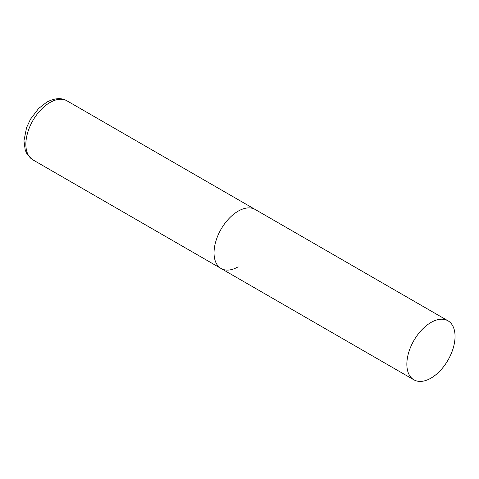 <?xml version="1.0" encoding="UTF-8"?>
<svg xmlns="http://www.w3.org/2000/svg" width="479" height="479" viewBox="0 0 479 479"><rect width="100%" height="100%" fill="white"/><g stroke="black" fill="none" stroke-linecap="round" stroke-linejoin="round"><path stroke-width="0.72" d="M238.141 266.827A34.087 19.681 -60 0 1 221.1 268.515A34.087 19.681 -60 0 1 215.873 241.2A34.087 19.681 -60 0 1 238.141 211.167A34.087 19.681 -60 0 1 255.181 209.479A34.087 19.681 120 0 0 228.92 218.61A34.087 19.681 120 0 0 214.041 252.912A34.087 19.681 120 0 0 221.1 268.515L32.919 159.866A34.087 19.681 -60 0 1 27.692 132.557A34.087 19.681 -60 0 1 49.96 102.524A34.087 19.681 -60 0 1 67 100.835C61.563 97.53 54.792 97.979 46.685 102.195L38.607 108.499L30.458 119.235L26.555 127.648L23.95 140.838L25.219 150.029L26.555 153.166L32.919 159.866M455.05 336.402A34.087 19.681 120 0 0 447.991 320.798A34.087 19.681 120 0 0 421.724 329.929A34.087 19.681 120 0 0 406.851 364.226A34.087 19.681 120 0 0 413.91 379.829A34.087 19.681 120 0 0 440.171 370.698A34.087 19.681 120 0 0 455.05 336.402M447.991 320.798L67 100.835M221.1 268.515L413.91 379.829"/></g></svg>
